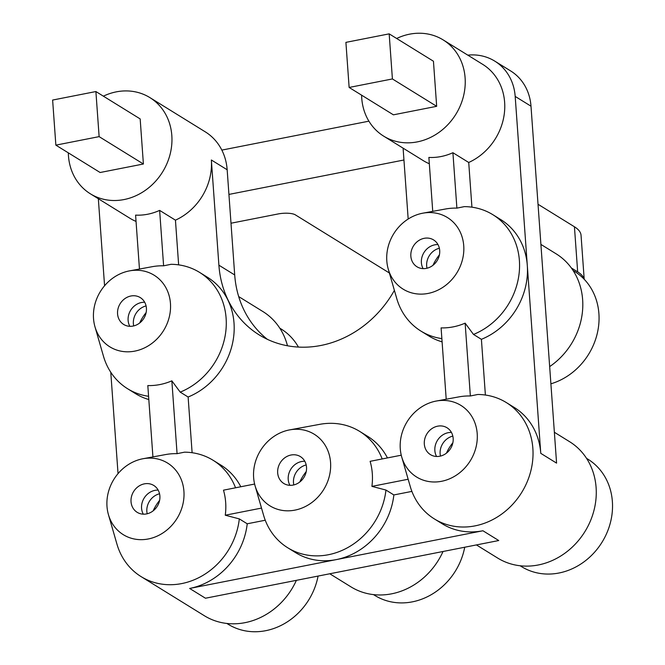 <?xml version="1.0" encoding="UTF-8"?>
<svg xmlns="http://www.w3.org/2000/svg" width="665" height="665" viewBox="0 0 665 665"><rect width="100%" height="100%" fill="white"/><g stroke="black" fill="none" stroke-linecap="round" stroke-linejoin="round"><path stroke-width="1" d="M403.946 159.999L228.935 194.421M221.836 150.099L368.9 121.171M584.07 279.125A78.927 23.549 175.9 0 0 577.669 271.869L571.326 267.945M538.027 204.263L574.435 226.782A78.927 23.549 -4.1 0 1 581.052 235.327L584.194 279.258M230.996 223.224L278.07 213.964A13.159 3.924 -4.1 0 1 295.36 214.862L389.382 272.999M349.133 87.456L345.908 42.369L389.175 33.857L433.447 61.23L436.672 106.317L392.408 78.944L349.133 87.456L393.406 114.829L436.672 106.317M389.175 33.857L392.408 78.944M361.602 95.162A56.567 49.9 -58.3 0 0 361.743 98.196A56.567 49.9 -58.3 0 0 383.672 136.142A56.567 49.9 -58.3 0 0 455.866 114.272A56.567 49.9 -58.3 0 0 443.173 39.917A56.567 49.9 -58.3 0 0 396.656 38.487M298.427 347.072A63.142 55.702 -58.3 0 0 281.145 329.009L279.799 328.186M139.683 322.99A42.095 37.132 121.7 0 1 146.134 312.558M133.715 325.916A15.785 13.923 121.7 0 1 133.432 324.212A15.785 13.923 121.7 0 1 144.43 306.424A15.785 13.923 121.7 0 1 146.084 305.917M130.914 296A15.785 13.923 121.7 0 1 140.298 297.604A15.785 13.923 121.7 0 1 143.831 318.36A15.785 13.923 121.7 0 1 123.682 324.454A15.785 13.923 121.7 0 1 118.046 308.643A15.785 13.923 121.7 0 1 130.914 296M170.456 303.464A42.095 37.132 -58.3 0 0 129.575 270.863A42.095 37.132 -58.3 0 0 94.979 326.806A42.095 37.132 -58.3 0 0 138.894 350.089A42.095 37.132 -58.3 0 0 170.456 303.464M394.395 290.364A103.923 91.67 121.7 0 1 259.192 334.902A103.923 91.67 121.7 0 1 228.087 300.115A103.923 91.67 121.7 0 1 218.893 265.185L211.354 159.991A56.567 49.9 121.7 0 1 175.444 220.165L178.644 264.87M227.97 300.181A68.404 60.34 -58.3 0 0 207.497 277.288L199.591 272.401A68.404 60.34 121.7 0 1 226.117 318.286A68.404 60.34 121.7 0 1 180.215 392.126L188.12 397.013A68.404 60.34 -58.3 0 0 234.022 323.173A68.404 60.34 -58.3 0 0 227.97 300.181M129.575 270.863L152.152 266.707A61.828 54.538 -58.3 0 1 163.607 265.817L171.055 264.304A68.404 60.34 121.7 0 1 199.591 272.401M163.607 265.817L159.633 210.389A56.567 49.9 121.7 0 1 135.594 215.119L139.459 269.042M175.444 220.165L159.633 210.389M148.578 396.29A68.404 60.34 121.7 0 1 127.638 388.759A68.404 60.34 121.7 0 1 103.466 356.224L94.979 326.806M152.925 456.897L147.813 385.567A61.828 54.538 -58.3 0 0 171.853 380.846L180.215 392.126M240.797 486.763A68.404 60.34 -58.3 0 0 220.963 465.143L213.058 460.255A68.404 60.34 121.7 0 0 184.521 452.167L177.073 453.671A61.828 54.538 -58.3 0 0 165.618 454.561L143.042 458.725A42.095 37.132 -58.3 0 0 108.445 514.66A42.095 37.132 -58.3 0 0 152.36 537.943A42.095 37.132 -58.3 0 0 183.922 491.319A42.095 37.132 -58.3 0 0 143.042 458.725M177.073 453.671L171.853 380.846M226.848 623.454L228.195 624.277A63.142 55.702 -58.3 0 0 318.078 576.073M153.15 510.853A42.095 37.132 121.7 0 1 159.6 500.421M147.181 513.771A15.785 13.923 121.7 0 1 146.899 512.067A15.785 13.923 121.7 0 1 157.896 494.278A15.785 13.923 121.7 0 1 159.55 493.771M144.38 483.854A15.785 13.923 121.7 0 1 153.765 485.458A15.785 13.923 121.7 0 1 157.297 506.215A15.785 13.923 121.7 0 1 137.148 512.308A15.785 13.923 121.7 0 1 131.512 496.497A15.785 13.923 121.7 0 1 144.38 483.854M550.894 383.821A63.142 55.702 -58.3 0 0 598.907 313.689A63.142 55.702 -58.3 0 0 574.427 271.328L573.08 270.497M432.965 265.31A42.095 37.132 121.7 0 1 439.415 254.878M426.996 268.228A15.785 13.923 121.7 0 1 426.714 266.524A15.785 13.923 121.7 0 1 437.711 248.743A15.785 13.923 121.7 0 1 439.365 248.236M424.195 238.319A15.785 13.923 121.7 0 1 433.58 239.915A15.785 13.923 121.7 0 1 437.113 260.672A15.785 13.923 121.7 0 1 416.963 266.765A15.785 13.923 121.7 0 1 411.327 250.954A15.785 13.923 121.7 0 1 424.195 238.319M463.738 245.776A42.095 37.132 -58.3 0 0 422.849 213.182A42.095 37.132 -58.3 0 0 388.26 269.125A42.095 37.132 -58.3 0 0 432.175 292.401A42.095 37.132 -58.3 0 0 463.738 245.776M470.355 395.983L465.134 323.157L473.497 334.437L481.402 339.325A68.404 60.34 -58.3 0 0 527.303 265.493L515.184 96.417A52.618 46.417 -58.3 0 0 494.777 61.122L510.587 70.897A52.618 46.417 121.7 0 1 530.994 106.192L556.58 463.123L540.77 453.347A68.404 60.34 -58.3 0 0 514.245 407.462L506.339 402.574A68.404 60.34 121.7 0 0 477.803 394.478L470.355 395.983A61.828 54.538 -58.3 0 0 458.9 396.88L436.315 401.037A42.095 37.132 -58.3 0 0 401.726 456.98A42.095 37.132 -58.3 0 0 445.641 480.263A42.095 37.132 -58.3 0 0 477.204 433.638A42.095 37.132 -58.3 0 0 436.315 401.037M446.207 399.216L441.095 327.887A61.828 54.538 -58.3 0 0 465.134 323.157M422.849 213.182L445.434 209.018A61.828 54.538 -58.3 0 1 456.888 208.128L464.336 206.624A68.404 60.34 121.7 0 1 492.873 214.712A68.404 60.34 121.7 0 1 519.398 260.605A68.404 60.34 121.7 0 1 473.497 334.437M441.859 338.61A68.404 60.34 121.7 0 1 420.92 331.079A68.404 60.34 121.7 0 1 396.747 298.535L388.26 269.125M540.77 453.347L527.303 265.493A68.404 60.34 -58.3 0 0 500.778 219.6L492.873 214.712M481.402 339.325L485.392 395.043M520.13 565.765L521.476 566.597A63.142 55.702 -58.3 0 0 583.28 562.357A63.142 55.702 -58.3 0 0 612.374 501.543A63.142 55.702 -58.3 0 0 587.893 459.183L586.547 458.36M446.431 453.164A42.095 37.132 121.7 0 1 452.882 442.732M440.463 456.09A15.785 13.923 121.7 0 1 440.18 454.386A15.785 13.923 121.7 0 1 451.178 436.597A15.785 13.923 121.7 0 1 452.823 436.09M437.661 426.174A15.785 13.923 121.7 0 1 447.046 427.778A15.785 13.923 121.7 0 1 450.579 448.526A15.785 13.923 121.7 0 1 430.43 454.619A15.785 13.923 121.7 0 1 424.794 438.817A15.785 13.923 121.7 0 1 437.661 426.174M265.252 520.238L247.222 523.787L239.317 518.899L225.269 515.217A61.828 54.538 -58.3 0 0 225.668 502.441A61.828 54.538 -58.3 0 0 223.473 490.171L254.62 484.045M225.269 515.217L261.511 508.085L261.81 509.124M373.489 594.61L374.836 595.441A63.142 55.702 -58.3 0 0 464.719 547.229M299.79 482.009A42.095 37.132 121.7 0 1 306.241 471.576M293.822 484.926A15.785 13.923 121.7 0 1 293.539 483.231A15.785 13.923 121.7 0 1 304.537 465.442A15.785 13.923 121.7 0 1 306.191 464.935M291.021 455.018A15.785 13.923 121.7 0 1 300.405 456.614A15.785 13.923 121.7 0 1 303.938 477.37A15.785 13.923 121.7 0 1 283.789 483.463A15.785 13.923 121.7 0 1 278.153 467.653A15.785 13.923 121.7 0 1 291.021 455.018M330.563 462.474A42.095 37.132 -58.3 0 0 289.674 429.881A42.095 37.132 -58.3 0 0 255.086 485.824A42.095 37.132 -58.3 0 0 299.001 509.099A42.095 37.132 -58.3 0 0 330.563 462.474M411.893 491.393L393.863 494.943L385.958 490.055L371.91 486.373A61.828 54.538 -58.3 0 0 372.309 473.596A61.828 54.538 -58.3 0 0 370.114 461.327L401.261 455.201M289.674 429.881L319.782 424.328A68.404 60.34 121.7 0 1 359.699 431.41A68.404 60.34 121.7 0 1 382.184 458.95M385.958 490.055A68.404 60.34 121.7 0 1 287.746 547.777A68.404 60.34 121.7 0 1 263.573 515.234L261.835 509.19M371.91 486.373L408.152 479.249L408.451 480.288M506.339 402.574A68.404 60.34 121.7 0 1 532.865 448.459A68.404 60.34 121.7 0 1 501.335 514.344A68.404 60.34 121.7 0 1 434.386 518.933A68.404 60.34 121.7 0 1 410.214 486.389L408.476 480.354M287.746 547.777L295.651 552.665A68.404 60.34 -58.3 0 0 336.291 559.606L482.931 530.761L498.742 540.537L205.46 598.226L189.65 588.45L336.291 559.606A68.404 60.34 -58.3 0 0 393.863 494.943M434.386 518.933L442.292 523.821A68.404 60.34 -58.3 0 0 482.931 530.761M189.65 588.45A68.404 60.34 -58.3 0 0 247.222 523.787M213.058 460.255A68.404 60.34 121.7 0 1 235.543 487.794M239.317 518.899A68.404 60.34 121.7 0 1 141.105 576.621A68.404 60.34 121.7 0 1 116.932 544.078L108.445 514.66M188.12 397.013L192.11 452.724M387.437 457.919A68.404 60.34 -58.3 0 0 367.604 436.298L359.699 431.41M420.92 331.079L428.825 335.966A68.404 60.34 -58.3 0 0 442.092 341.852M429.324 163.74A56.567 49.9 121.7 0 1 423.198 160.581L383.672 136.142M403.098 148.145L408.177 219.034M456.888 208.128L452.915 152.709A56.567 49.9 121.7 0 1 428.875 157.43L432.74 211.362M443.173 39.917L482.699 64.355A56.567 49.9 121.7 0 1 504.186 114.604A56.567 49.9 121.7 0 1 468.725 162.484L452.915 152.709M468.725 162.484L471.926 207.181M494.777 61.122A52.618 46.417 -58.3 0 0 467.794 55.137M554.369 432.267L569.573 441.676A68.404 60.34 121.7 0 1 596.106 487.561A68.404 60.34 121.7 0 1 564.577 553.446A68.404 60.34 121.7 0 1 497.628 558.035L476.423 544.926M443.031 551.501A68.404 60.34 121.7 0 1 350.987 586.879L329.782 573.77M141.105 576.621L204.346 615.724A68.404 60.34 -58.3 0 0 296.391 580.337M238.685 296.573L262.833 311.503A68.404 60.34 121.7 0 1 287.471 345.767M540.903 244.412L556.115 253.814A68.404 60.34 121.7 0 1 582.64 299.707A68.404 60.34 121.7 0 1 549.656 366.606M127.638 388.759L135.544 393.647A68.404 60.34 -58.3 0 0 148.81 399.54M110.772 372.242L118.038 473.621M55.86 145.145L52.626 100.058L95.893 91.546L140.165 118.919L143.399 164.006L99.127 136.633L55.86 145.145L100.124 172.509L143.399 164.006M95.893 91.546L99.127 136.633M68.32 152.85A56.567 49.9 -58.3 0 0 68.462 155.884A56.567 49.9 -58.3 0 0 90.398 193.823A56.567 49.9 -58.3 0 0 162.584 171.961A56.567 49.9 -58.3 0 0 149.891 97.605A56.567 49.9 -58.3 0 0 103.374 96.167M136.042 221.42A56.567 49.9 121.7 0 1 129.924 218.27L90.398 193.823M149.891 97.605L205.227 131.82A56.567 49.9 121.7 0 1 227.164 169.766L234.703 274.961A103.923 91.67 -58.3 0 0 243.897 309.89A103.923 91.67 -58.3 0 0 267.38 339.333M98.337 198.735L104.571 285.767M577.669 271.869L574.435 226.782M129.833 326.307A15.785 13.923 121.7 0 1 141.454 302.517A15.785 13.923 121.7 0 1 144.696 302.259M143.291 514.17A15.785 13.923 121.7 0 1 154.92 490.371A15.785 13.923 121.7 0 1 158.162 490.122M423.106 268.627A15.785 13.923 121.7 0 1 434.735 244.836A15.785 13.923 121.7 0 1 437.977 244.579M436.573 456.481A15.785 13.923 121.7 0 1 448.202 432.691A15.785 13.923 121.7 0 1 451.444 432.433M289.932 485.325A15.785 13.923 121.7 0 1 301.561 461.535A15.785 13.923 121.7 0 1 304.803 461.277M530.994 106.192L515.184 96.417M211.354 159.991L227.164 169.766M234.703 274.961L218.893 265.185M255.086 485.824L261.453 507.885M401.726 456.98L408.094 479.041"/></g></svg>
